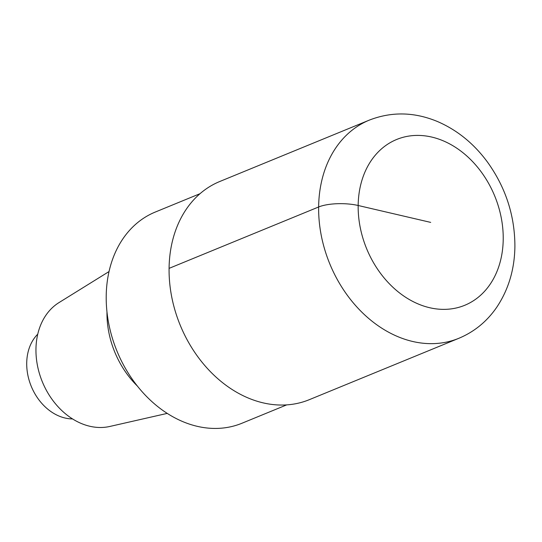 <?xml version="1.0" encoding="UTF-8"?>
<svg xmlns="http://www.w3.org/2000/svg" width="542" height="542" viewBox="0 0 542 542"><rect width="100%" height="100%" fill="white"/><g stroke="black" fill="none" stroke-linecap="round" stroke-linejoin="round"><path stroke-width="0.81" d="M200.012 193.69L155.249 212.064A114.145 88.204 67.7 0 0 116.997 351.162A114.145 88.204 67.7 0 0 241.942 423.248M109.03 271.556L58.97 302.612A67.499 52.154 67.7 0 0 42.33 381.798A67.499 52.154 67.7 0 0 109.802 426.459M106.977 312.002A82.404 63.671 67.7 0 0 137.377 386.046M37.75 334.163A48.109 37.174 67.7 0 0 31.26 386.344A48.109 37.174 67.7 0 0 72.54 418.919M219.727 181.523A117.919 91.117 67.7 0 0 180.222 325.214A117.919 91.117 67.7 0 0 309.292 399.684L458.844 338.296C474.216 331.853 486.763 321.623 496.499 307.612C508.45 289.868 514.588 269.482 514.9 246.454C514.873 215.892 505.842 187.918 487.8 162.532C474.196 143.901 457.536 130.283 437.814 121.672C414.583 111.93 391.737 111.415 369.292 120.128L219.734 181.516M169.07 268.371L318.628 206.983A28.299 8.652 0.7 0 1 358.154 205.493L430.687 222.389M369.285 120.128A117.919 91.117 67.7 0 0 329.78 263.825A117.919 91.117 67.7 0 0 458.85 338.296M503.22 239.286A89.62 69.247 67.7 0 0 395.321 140.053A89.62 69.247 67.7 0 0 393.519 287.829A89.62 69.247 67.7 0 0 503.22 239.286M241.935 423.255L286.698 404.881M109.809 426.459L167.248 413.39"/></g></svg>
